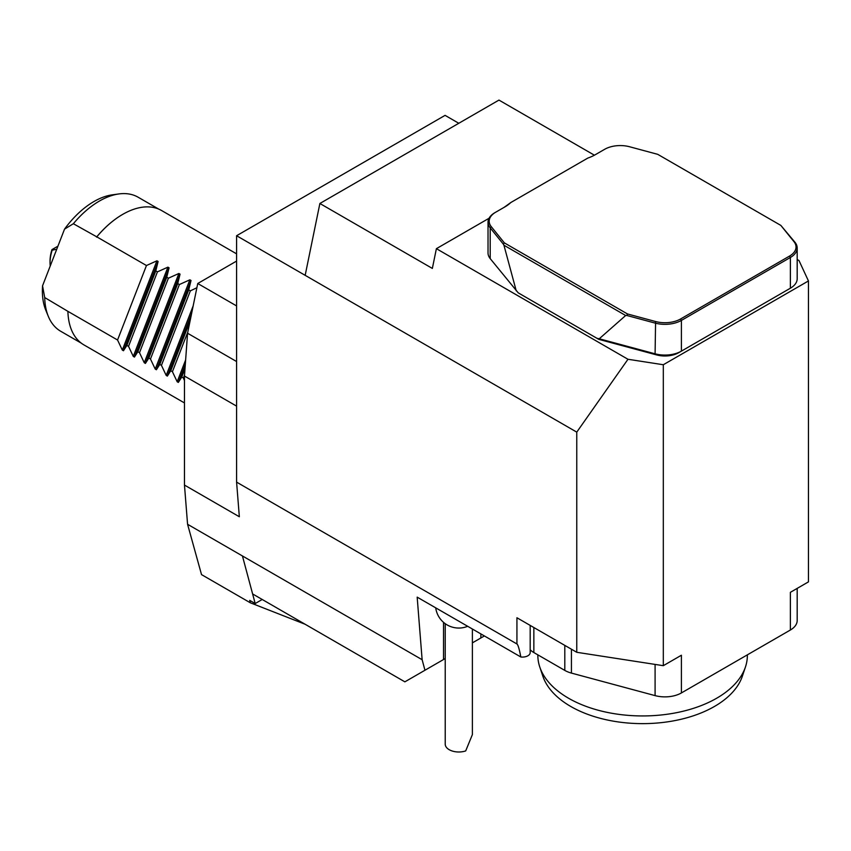 <?xml version="1.0" encoding="UTF-8"?>
<svg xmlns="http://www.w3.org/2000/svg" width="851" height="851" viewBox="0 0 851 851"><rect width="100%" height="100%" fill="white"/><g stroke="black" fill="none" stroke-linecap="round" stroke-linejoin="round"><path stroke-width="1.28" d="M458.795 123.278L445.084 115.364L236.589 235.738L236.589 482.123L239.333 516.748L184.465 485.07L187.571 524.28L242.439 555.958L255.194 603.54L262.214 599.487M424.957 670.248L422.128 659.706L242.439 555.958L252.619 593.945L404.874 681.842L371.951 662.833L404.874 681.842L445.222 658.546M319.88 203.485L432.351 268.427L436.393 248.673L627.974 359.271L576.765 432.127L305.169 275.33L319.88 203.485L498.963 100.088L594.413 155.201M236.589 253.843L161.541 210.505A77.59 44.795 120 0 0 122.735 214.356A77.59 44.795 120 0 0 96.801 236.855L73.356 223.728L64.538 229.132L42.55 285.808L44.709 297.552L67.899 311.349A77.59 44.795 120 0 0 83.941 344.91L184.465 402.938M96.535 237.11A77.398 44.688 -60 0 1 122.597 214.431A77.398 44.688 -60 0 1 122.672 214.388M184.997 368.706L181.752 377.078L183.391 378.025L184.529 375.089M183.391 378.025L184.465 380.642M181.752 377.078L178.338 382.418L185.305 364.462M190.081 320.997L170.774 370.738L172.423 371.696L177.178 381.748L178.338 382.418M172.423 371.696L187.826 331.986M170.774 370.738L167.36 376.089L166.2 375.419L193.156 305.924M196.879 287.734L190.347 290.861L188.709 289.914L159.807 364.409L161.445 365.356L190.347 290.861M161.445 365.356L166.2 375.419M159.807 364.409L156.393 369.749L191.028 280.49L188.709 289.914M191.028 280.49L189.858 279.819L179.38 284.532L177.731 283.574L148.829 358.069L150.478 359.026L179.38 284.532M150.478 359.026L155.222 369.079L156.393 369.749M148.829 358.069L145.415 363.42L144.255 362.739L178.891 273.479L180.05 274.15L177.731 283.574M178.891 273.479L168.402 278.192L166.753 277.245L137.851 351.74L139.5 352.686L168.402 278.192M139.5 352.686L144.255 362.739M137.851 351.74L134.447 357.08L133.277 356.409L167.913 267.15L169.072 267.82L166.753 277.245M167.913 267.15L157.435 271.852L155.786 270.905L126.884 345.4L128.533 346.346L157.435 271.852M128.533 346.346L133.277 356.409M126.884 345.4L123.469 350.74L122.31 350.069L156.935 260.81L158.105 261.48L155.786 270.905M156.935 260.81L146.457 265.523L96.801 236.855M67.899 311.349L117.555 340.017L146.457 265.523M117.555 340.017L122.31 350.069M42.55 285.808A72.92 42.103 120 0 0 45.763 310.136L48.294 316.317A77.398 44.688 120 0 0 60.719 331.273L81.302 343.155M158.701 209.091L138.117 197.219A77.398 44.688 120 0 0 118.949 193.932L112.332 194.836A72.92 42.103 120 0 0 64.538 229.132M44.709 297.552A77.398 44.688 120 0 0 48.294 316.317M118.949 193.932A77.398 44.688 120 0 0 73.356 223.728M745.465 666.918L742.402 676.077A101.631 58.676 180 0 1 672.386 721.063A101.631 58.676 180 0 1 570.744 706.458A101.631 58.676 180 0 1 542.81 676.077L539.747 666.918A104.747 60.474 -0 0 0 568.532 698.224A104.747 60.474 -0 0 0 673.301 713.287A104.747 60.474 -0 0 0 745.465 666.918A104.747 60.474 -0 0 0 747.359 655.461L747.359 654.855M537.853 654.855L537.853 655.461A104.747 60.474 -0 0 0 539.747 666.918M504.069 207.378L510.834 202.517L587.828 158.073A39.965 23.073 180 0 0 595.423 154.637L604.646 149.308A22.115 12.765 0 0 1 629.623 146.766L657.738 154.339L780.846 225.409L793.951 241.641A22.115 12.765 0 0 1 789.547 256.066L680.566 318.987A22.115 12.765 0 0 1 655.589 321.529L627.474 313.955L504.366 242.886L491.261 226.653L490.208 227.887A23.275 13.435 180 0 1 488.027 222.207A23.275 13.435 180 0 1 494.846 212.707L495.665 212.229A22.115 12.765 0 0 0 491.261 226.653M510.834 202.517A39.965 23.073 180 0 1 504.888 206.91L495.665 212.229M503.398 244.226L490.208 227.887L490.208 258.619L518.216 292.84L596.976 338.315L599.253 338.772L625.666 315.508L503.93 245.226L503.398 244.226L504.366 242.886M780.846 225.409L795.004 242.312A23.275 13.435 180 0 1 797.185 247.992A23.275 13.435 180 0 1 790.366 257.491L681.396 320.412A23.275 13.435 180 0 1 655.089 323.082L626.793 315.466L627.474 313.955M626.793 315.466L625.666 315.508M488.027 222.207L488.027 252.938A23.275 13.435 0 0 0 490.208 258.619M503.93 245.226L516.249 290.861M599.253 338.772L655.089 353.814A23.275 13.435 0 0 0 681.396 351.133L790.366 288.223A23.275 13.435 0 0 0 797.185 278.713L797.185 247.992M445.222 623.687L445.222 744.157A13.584 7.84 0 0 0 447.105 748.135A13.584 7.84 0 0 0 465.699 750.912L472.379 734.604L472.379 629.006M627.974 359.271L663.312 364.739L808.45 280.947L808.45 581.882L790.366 592.328L790.366 630.017A23.275 13.435 0 0 0 797.185 620.517L797.185 588.392M790.366 630.017L681.396 692.937A23.275 13.435 0 0 1 655.089 695.618L571.425 673.088A23.275 13.435 0 0 1 564.809 670.407L533.854 652.547A23.275 13.435 0 0 1 530.184 649.781M520.759 294.308L598.753 339.336L656.738 354.952A19.403 11.201 0 0 0 678.651 352.718L681.396 351.133L681.396 320.412L680.566 318.987M596.976 338.315L598.753 339.336M678.651 352.718L790.366 288.223L790.366 257.491L789.547 256.066M787.622 289.797L790.366 288.223L787.622 289.797A19.403 11.201 0 0 0 787.654 289.787M435.723 607.848A23.275 23.275 0 0 0 456.423 627.932A13.584 7.84 0 0 0 461.178 627.932A23.275 23.275 0 0 0 467.678 626.293M681.396 692.937L681.396 655.238L663.312 665.684L663.312 364.739M489.048 218.271L436.393 248.673M808.45 280.947L798.983 260.544L797.185 259.512M576.765 432.127L576.765 652.292L663.312 665.684M236.589 482.123L516.929 643.973L516.929 617.752L576.765 652.292M472.379 642.867L484.389 635.942M305.169 275.33L236.589 235.738M516.929 643.973C518.025 644.696 519.323 649.026 520.823 656.983L417.171 597.136L422.128 659.706M530.184 625.4L530.184 652.589A7.755 4.478 180 0 1 520.823 656.983M255.194 603.54L249.705 600.37L250.354 602.806L305.115 624.251M250.354 602.806L201.527 574.616L187.571 524.28M236.589 261.076L197.751 283.5L187.571 333.23L184.465 376.036L184.465 485.07M236.589 305.924L197.751 283.5M236.589 361.537L187.571 333.23M236.589 406.129L184.465 376.036M56.74 249.237L52.177 250.162L51.954 249.62A31.04 17.924 120 0 0 50.039 261.076L50.039 262.661A32.976 19.041 120 0 0 50.23 266.001M51.954 249.62L57.932 246.173M52.177 250.162A32.976 19.041 120 0 0 50.039 262.661M177.178 381.748L185.635 359.941M167.36 376.089L191.571 313.7M155.222 369.079L189.858 279.819M145.415 363.42L180.05 274.15M134.447 357.08L169.072 267.82M123.469 350.74L158.105 261.48M656.738 354.952L655.089 353.814L655.589 321.529M795.004 242.312L793.951 241.641M655.089 664.408L655.089 695.618M571.425 649.207L571.425 673.088M564.809 645.388L564.809 670.407M533.854 627.517L533.854 652.547M480.858 633.899L480.858 637.973M443.52 622.336L443.52 659.536"/></g></svg>
